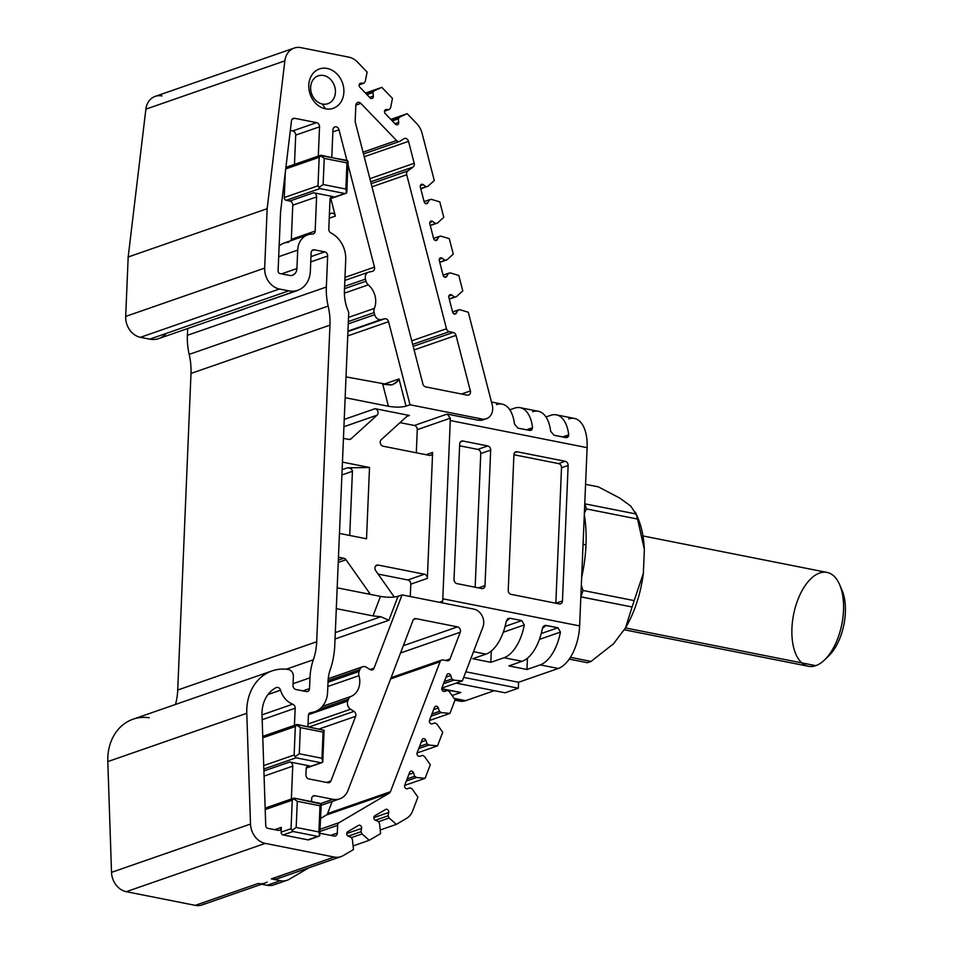 <?xml version="1.0" encoding="UTF-8"?>
<svg xmlns="http://www.w3.org/2000/svg" width="953" height="953" viewBox="0 0 953 953"><rect width="100%" height="100%" fill="white"/><g stroke="black" fill="none" stroke-linecap="round" stroke-linejoin="round"><path stroke-width="1.43" d="M491.474 401.999L502.112 404.108A36.833 18.941 101.2 0 1 514.489 424.073L517.884 428.1L529.761 430.458L531.619 430.101L532.56 427.659A36.833 18.941 -78.8 0 0 520.195 407.693L538.266 411.267A36.833 18.941 101.2 0 1 550.631 431.244L554.027 435.271L566.904 437.63L568.393 436.569L568.715 434.818A36.833 18.941 -78.8 0 0 556.338 414.853L574.409 418.438A36.833 18.941 101.2 0 1 587.108 447.66L450.269 420.535A36.833 18.941 -78.8 0 0 450.316 418.176L417.271 429.66A3.681 3.026 70.8 0 0 414.329 425.479L399.998 422.644L414.329 425.479L447.136 414.079L478.275 420.249L481.599 420.297L486.399 418.724A12.282 10.078 70.8 0 0 492.236 404.977L468.292 312.239L492.236 404.977A12.282 10.078 70.8 0 1 481.873 419.01L410.016 404.763L406.038 406.145C401.368 407.407 395.495 407.443 388.431 406.264L345.141 397.687M439.416 602.308L442.645 601.188A36.833 18.941 -78.8 0 0 442.8 598.794L579.627 625.918L587.108 447.66L450.269 420.535A36.833 18.941 -78.8 0 0 450.316 418.176L417.271 429.66A3.681 3.026 70.8 0 0 414.329 425.479L399.998 422.644M442.8 598.794L579.627 625.918L587.108 447.66A36.833 18.941 101.2 0 0 568.738 418.915A36.833 18.941 101.2 0 1 587.108 447.66L450.269 420.535L442.8 598.794A36.833 18.941 -78.8 0 1 442.645 601.188L442.121 602.844L442.645 601.188A36.833 18.941 -78.8 0 0 442.8 598.794L579.627 625.918A36.833 18.941 101.2 0 1 558.279 668.47L540.208 664.884A36.833 18.941 -78.8 0 0 560.435 632.089L557.934 627.753L545.021 625.406L543.21 626.574L542.364 628.504A36.833 18.941 101.2 0 1 522.137 661.299L504.066 657.725A36.833 18.941 -78.8 0 0 524.293 624.93L521.791 620.594L509.915 618.235L507.889 618.652L506.222 621.344A36.833 18.941 101.2 0 1 485.994 654.139L473.51 651.661M456.153 683.11L505.09 692.807L518.325 688.209L505.09 692.807L456.153 683.11L505.09 692.807L518.325 688.209L518.575 682.265L558.279 668.47L540.208 664.884A36.833 18.941 -78.8 0 0 560.435 632.089L539.434 639.392L560.435 632.089L557.934 627.753L546.057 625.406L543.436 626.312L546.057 625.406L542.364 628.504A36.833 18.941 101.2 0 1 522.137 661.299L504.066 657.725A36.833 18.941 -78.8 0 0 524.293 624.93L503.279 632.232L524.293 624.93L521.791 620.594L509.915 618.235L507.294 619.152L509.915 618.235L506.222 621.344A36.833 18.941 101.2 0 1 485.994 654.139L472.759 658.737L485.994 654.139L472.759 658.737L490.831 662.323L504.066 657.725A36.833 18.941 -78.8 0 0 524.293 624.93L521.791 620.594L509.915 618.235L506.222 621.344A36.833 18.941 101.2 0 1 485.994 654.139M454.116 698.382L465.636 700.669L454.116 698.382L465.636 700.669L494.369 690.675L465.636 700.669A36.833 18.941 101.2 0 1 459.965 701.134L454.986 700.145M332.859 131.895L339.006 129.763L332.859 131.895L339.006 129.763L346.94 160.485L339.006 129.763A3.681 3.026 70.8 0 0 334.837 126.928A3.681 3.026 70.8 0 0 332.942 129.787L331.787 157.376M348.036 164.714L374.469 267.126L344.986 277.371L374.469 267.126L348.036 164.714L374.469 267.126A3.681 3.026 -109.2 0 1 372.718 271.248A3.681 3.026 -109.2 0 1 372.432 271.331L368.894 272.093A6.135 5.039 70.8 0 0 368.418 272.224A6.135 5.039 70.8 0 0 365.487 279.098L366.035 281.195A6.135 5.039 70.8 0 0 368.287 284.852A18.417 15.117 -109.2 0 1 374.362 308.403A6.135 5.039 70.8 0 0 374.136 312.596L374.684 314.693A6.135 5.039 70.8 0 0 381.152 319.565L384.69 318.79A3.681 3.026 -109.2 0 1 388.562 321.709L410.016 404.763L406.038 406.145C401.368 407.407 395.495 407.443 388.431 406.264L382.725 384.166L392.445 384.75L397.187 381.51L399.021 378.96L383.582 384.321L399.021 378.96L406.038 406.145C401.368 407.407 395.495 407.443 388.431 406.264L382.725 384.166L390.599 385.012C394.84 384.095 397.639 382.082 399.021 378.96L406.038 406.145L410.016 404.763L388.562 321.709L347.738 335.897L388.562 321.709L410.016 404.763L481.873 419.01A12.282 10.078 70.8 0 0 486.399 418.724M330.81 198.593L335.337 216.105A3.681 3.026 70.8 0 0 331.167 213.269A3.681 3.026 70.8 0 0 329.345 215.521A3.681 3.026 70.8 0 1 332.252 213.15A3.681 3.026 70.8 0 1 335.337 216.105L329.238 218.225L335.337 216.105A3.681 3.026 70.8 0 0 332.252 213.15A3.681 3.026 70.8 0 0 329.345 215.521M370.062 669.542L374.052 668.16L370.062 669.542L374.052 668.16L402.047 594.898L398.068 596.28L388.907 620.26L380.89 616.746L373.016 615.9L380.461 596.399C387.526 597.591 393.398 597.543 398.068 596.28L388.907 620.26L335.027 638.986L388.907 620.26L380.89 616.746L335.301 632.589L380.89 616.746L373.016 615.9L380.461 596.399C387.526 597.591 393.398 597.543 398.068 596.28L388.907 620.26L380.89 616.746L373.016 615.9L380.461 596.399C387.526 597.591 393.398 597.543 398.068 596.28L402.047 594.898L473.903 609.146A12.282 10.078 70.8 0 1 482.933 627.014L462.312 680.966L441.882 688.066M374.052 668.16A3.681 3.026 -109.2 0 1 369.99 669.506A3.681 3.026 -109.2 0 0 374.052 668.16L402.047 594.898L374.052 668.16A3.681 3.026 -109.2 0 1 372.397 669.84A3.681 3.026 -109.2 0 1 369.99 669.506L366.571 667.362A6.135 5.039 70.8 0 0 362.557 666.79A6.135 5.039 70.8 0 0 359.805 669.602L359.102 671.448A6.135 5.039 70.8 0 0 358.971 675.665A18.417 15.117 -109.2 0 1 351.038 696.429A6.135 5.039 70.8 0 0 348.512 699.145L347.809 701.003A6.135 5.039 70.8 0 0 350.573 709.223L353.98 711.367A3.681 3.026 -109.2 0 1 355.648 716.311L330.941 780.948A3.681 3.026 -109.2 0 1 327.927 782.711L308.855 778.935A3.681 3.026 -109.2 0 1 305.913 774.753A3.681 3.026 -109.2 0 0 308.855 778.935L327.927 782.711A3.681 3.026 -109.2 0 0 329.285 782.627A3.681 3.026 -109.2 0 0 330.941 780.948L355.648 716.311L319.446 728.89M320.458 803.629L332.954 799.293A18.417 15.117 70.8 0 0 339.744 798.852A18.417 15.117 70.8 0 0 348 790.442L412.983 620.403L348 790.442A18.417 15.117 70.8 0 1 332.954 799.293L314.931 795.719A3.681 3.026 70.8 0 0 313.573 795.803A3.681 3.026 70.8 0 0 311.679 798.662L311.56 801.616M338.458 557.183L343.854 558.255L338.339 560.173L343.854 558.255L338.458 557.183L343.854 558.255A3.681 3.026 -109.2 0 1 345.999 559.733L338.244 562.437M344.236 419.415L375.113 408.682A3.681 3.026 -109.2 0 1 377.876 411.446A3.681 3.026 -109.2 0 1 377.043 415.198L351.061 438.809A3.681 3.026 -109.2 0 1 350.192 439.333A3.681 3.026 -109.2 0 1 348.834 439.416L343.437 438.356M267.162 208.695L128.178 257L267.162 208.695L264.672 268.115A18.417 15.117 70.8 0 0 279.408 289.009L140.436 337.314L149.728 339.149L288.699 290.856A24.552 20.156 70.8 0 0 297.765 290.284L158.782 338.577A24.552 20.156 -109.2 0 1 149.728 339.149L288.699 290.856L279.408 289.009L140.436 337.314A18.417 15.117 -109.2 0 1 125.689 316.42L264.672 268.115L267.162 208.695L284.864 60.861L267.162 208.695L128.178 257L125.689 316.42L264.672 268.115A18.417 15.117 70.8 0 0 279.408 289.009L140.436 337.314A18.417 15.117 -109.2 0 1 125.689 316.42L264.672 268.115L267.162 208.695L284.864 60.861A18.417 15.117 70.8 0 1 300.969 47.65L348.798 57.132A18.417 15.117 70.8 0 1 357.542 62.112A18.417 15.117 70.8 0 0 348.798 57.132L300.969 47.65A18.417 15.117 70.8 0 0 284.864 60.861A18.417 15.117 70.8 0 1 294.179 48.079A18.417 15.117 70.8 0 1 300.969 47.65L348.798 57.132A18.417 15.117 70.8 0 1 357.542 62.112L367.131 72.071L365.237 81.47L367.131 72.071L357.542 62.112L367.131 72.071L365.237 81.47L363.975 83.173L360.949 83.197A2.454 2.013 70.8 0 0 359.948 87.319L370.038 97.802A2.454 2.013 70.8 0 0 373.35 96.074L372.968 92.524L374.231 90.809L381.843 87.354L392.469 98.397L390.587 107.796L389.312 109.5L386.287 109.524A2.454 2.013 70.8 0 0 385.286 113.645L395.376 124.128A2.454 2.013 70.8 0 0 398.688 122.401L398.306 118.851L399.569 117.136L407.181 113.681L416.771 123.652A18.417 15.117 70.8 0 1 422.084 133.277L434.282 180.522L422.084 133.277A18.417 15.117 70.8 0 0 416.771 123.652A18.417 15.117 70.8 0 1 422.084 133.277L434.282 180.522L427.945 186.276L425.979 186.705L423.275 184.679A2.454 2.013 70.8 0 0 420.333 187.086L424.121 201.738A2.454 2.013 70.8 0 0 427.921 202.679L429.35 199.761L431.316 199.332L439.798 201.881L443.788 217.308L437.451 223.073L435.473 223.502L432.769 221.465A2.454 2.013 70.8 0 0 429.839 223.872L433.615 238.524A2.454 2.013 70.8 0 0 437.427 239.477L438.845 236.547L440.822 236.118L449.292 238.667L453.283 254.106L446.945 259.859L444.968 260.288L442.275 258.251A2.454 2.013 70.8 0 0 439.333 260.669L443.121 275.31A2.454 2.013 70.8 0 0 446.921 276.263L448.339 273.332L450.316 272.915L458.798 275.453L462.777 290.891L456.451 296.645L454.474 297.074L451.77 295.049A2.454 2.013 70.8 0 0 448.839 297.455L452.615 312.096A2.454 2.013 70.8 0 0 456.416 313.049L457.845 310.13L459.811 309.701L468.292 312.239L492.236 404.977A12.282 10.078 70.8 0 1 481.873 419.01L410.016 404.763M297.765 290.284A24.552 20.156 70.8 0 0 310.356 271.188L311.131 252.759A3.681 3.026 -109.2 0 1 313.013 249.9A3.681 3.026 -109.2 0 1 314.371 249.817L311.893 250.675M310.964 256.631L324.699 251.854L310.964 256.631L324.699 251.854L314.371 249.817A3.681 3.026 -109.2 0 0 311.131 252.759L310.356 271.188A24.552 20.156 70.8 0 1 288.699 290.856L279.408 289.009L288.699 290.856A24.552 20.156 70.8 0 0 310.356 271.188L311.131 252.759A3.681 3.026 -109.2 0 1 314.371 249.817L324.699 251.854A3.681 3.026 -109.2 0 1 327.653 256.035L310.749 261.908M187.658 328.547L187.384 335.313L326.355 287.02A61.385 50.402 70.8 0 0 328.154 306.08A61.385 50.402 -109.2 0 1 329.964 325.152L190.993 373.445L177.723 690.032A61.385 50.402 70.8 0 1 175.483 704.458A61.385 50.402 70.8 0 0 177.723 690.032L316.694 641.738L329.964 325.152L190.993 373.445A61.385 50.402 70.8 0 0 189.182 354.385A61.385 50.402 -109.2 0 1 187.384 335.313L187.658 328.547L187.384 335.313L326.355 287.02A61.385 50.402 70.8 0 0 328.154 306.08A61.385 50.402 -109.2 0 1 329.964 325.152L190.993 373.445A61.385 50.402 70.8 0 0 189.182 354.385A61.385 50.402 -109.2 0 1 187.384 335.313L326.355 287.02L327.653 256.035A3.681 3.026 -109.2 0 0 324.699 251.854L314.371 249.817M175.483 704.458A61.385 50.402 70.8 0 0 177.723 690.032L190.993 373.445L177.723 690.032L316.694 641.738A61.385 50.402 -109.2 0 1 313.334 659.786A61.385 50.402 70.8 0 0 309.975 677.821L293.071 683.694M302.935 690.889L309.522 688.602L302.935 690.889L309.522 688.602L309.975 677.821A61.385 50.402 70.8 0 1 313.334 659.786A61.385 50.402 70.8 0 0 309.975 677.821L309.522 688.602A3.681 3.026 -109.2 0 1 307.628 691.461A3.681 3.026 -109.2 0 1 306.27 691.556L295.942 689.507A3.681 3.026 -109.2 0 1 293 685.326L293.369 676.451A6.135 5.039 70.8 0 0 288.223 669.447A49.103 40.324 70.8 0 0 271.986 670.924A49.103 40.324 70.8 0 0 246.779 713.297L250.508 824.059A18.417 15.117 70.8 0 0 265.256 843.381L126.284 891.686L195.246 905.35L258.108 883.502L267.114 885.289L280.349 880.691A18.417 15.117 70.8 0 0 287.139 880.25A18.417 15.117 70.8 0 0 289.367 879.226L308.76 867.826L289.367 879.226A18.417 15.117 70.8 0 1 280.349 880.691A18.417 15.117 70.8 0 0 289.367 879.226L308.76 867.826M287.139 880.25L273.904 884.849A18.417 15.117 -109.2 0 1 267.114 885.289L280.349 880.691L271.343 878.904A18.417 15.117 -109.2 0 0 280.373 877.439A18.417 15.117 -109.2 0 1 271.343 878.904L334.217 857.057A18.417 15.117 70.8 0 0 341.007 856.616L278.133 878.475A18.417 15.117 -109.2 0 1 271.343 878.904L334.217 857.057L265.256 843.381L126.284 891.686A18.417 15.117 -109.2 0 1 111.525 872.352L107.808 761.59A49.103 40.324 -109.2 0 1 133.015 719.217L271.986 670.924M341.007 856.616A18.417 15.117 70.8 0 0 343.235 855.591L353.492 849.564L352.419 839.581L351.312 837.401L348.345 836.198A2.454 2.013 -109.2 0 1 347.69 831.743L358.483 825.405A2.454 2.013 -109.2 0 1 361.604 828.395L360.937 831.743L362.033 833.935L369.228 840.308L380.604 833.625L379.532 823.654L378.424 821.474L375.446 820.271A2.454 2.013 -109.2 0 1 374.803 815.816L385.596 809.466A2.454 2.013 -109.2 0 1 388.717 812.468L388.05 815.816L389.146 817.996L396.341 824.381L406.597 818.353A18.417 15.117 70.8 0 0 412.625 810.967L417.914 797.149L412.161 788.989L410.255 787.797L407.431 788.727A2.454 2.013 -109.2 0 1 404.739 785.201L409.683 772.287A2.454 2.013 -109.2 0 1 413.507 772.847L414.662 776.278L416.568 777.481L425.109 778.315L430.315 764.699L424.561 756.551L422.655 755.348L419.832 756.277A2.454 2.013 -109.2 0 1 417.14 752.763L422.084 739.838A2.454 2.013 -109.2 0 1 425.908 740.398L427.063 743.84L428.969 745.032L437.51 745.865L442.716 732.249L436.962 724.101L435.056 722.898L432.233 723.839A2.454 2.013 -109.2 0 1 429.541 720.313L434.485 707.388A2.454 2.013 -109.2 0 1 438.309 707.96L439.452 711.391L441.37 712.582L449.911 713.416L455.117 699.8L449.363 691.652L447.457 690.448L444.634 691.39A2.454 2.013 -109.2 0 1 441.942 687.863L446.886 674.938A2.454 2.013 -109.2 0 1 450.709 675.51L451.853 678.941L453.771 680.132L462.312 680.966L453.771 680.132L462.312 680.966L482.933 627.014A12.282 10.078 70.8 0 0 473.903 609.146L402.047 594.898L398.068 596.28M309.344 726.889L353.98 711.367L309.344 726.889L353.98 711.367L350.573 709.223A6.135 5.039 70.8 0 1 347.809 701.003L308.546 714.643L347.809 701.003L348.512 699.145L319.326 709.294L348.512 699.145A6.135 5.039 70.8 0 1 351.038 696.429L322.4 706.387L351.038 696.429A18.417 15.117 -109.2 0 0 358.971 675.665L327.832 686.482L358.971 675.665A6.135 5.039 70.8 0 1 359.102 671.448L328.011 682.253L359.102 671.448L359.805 669.602L328.082 680.621L359.805 669.602A6.135 5.039 70.8 0 1 366.571 667.362L369.99 669.506L366.571 667.362A6.135 5.039 70.8 0 0 359.805 669.602L359.102 671.448A6.135 5.039 70.8 0 0 358.971 675.665A18.417 15.117 -109.2 0 1 351.038 696.429A6.135 5.039 70.8 0 0 348.512 699.145L347.809 701.003A6.135 5.039 70.8 0 0 350.573 709.223L353.98 711.367A3.681 3.026 -109.2 0 1 355.648 716.311L330.941 780.948L326.605 782.449L330.941 780.948A3.681 3.026 -109.2 0 1 327.927 782.711L308.855 778.935A3.681 3.026 -109.2 0 1 305.913 774.753L306.163 768.809A3.681 3.026 -109.2 0 1 308.045 765.95A3.681 3.026 -109.2 0 1 309.403 765.867L306.926 766.724M263.898 770.965L289.783 761.971L263.898 770.965L289.783 761.971L309.403 765.867A3.681 3.026 -109.2 0 0 306.163 768.809A3.681 3.026 -109.2 0 1 309.403 765.867L289.783 761.971A3.681 3.026 -109.2 0 1 292.738 766.152L291.356 799.019M400.534 652.984L460.251 632.232A3.681 3.026 70.8 0 0 457.535 626.871L415.996 618.64A3.681 3.026 70.8 0 0 414.638 618.723A3.681 3.026 70.8 0 0 412.983 620.403L348 790.442A18.417 15.117 70.8 0 1 332.954 799.293L314.931 795.719A3.681 3.026 70.8 0 0 311.679 798.662A3.681 3.026 70.8 0 1 314.931 795.719L312.453 796.577L314.931 795.719L332.954 799.293M460.251 632.232L450.03 658.964L445.694 660.477L450.03 658.964A3.681 3.026 70.8 0 1 447.028 660.739L443.121 659.964L447.028 660.739A3.681 3.026 70.8 0 0 450.03 658.964L460.251 632.232A3.681 3.026 70.8 0 0 457.535 626.871L403.31 645.717L457.535 626.871A3.681 3.026 70.8 0 1 460.251 632.232L450.03 658.964A3.681 3.026 70.8 0 1 448.386 660.643A3.681 3.026 70.8 0 1 447.028 660.739L443.121 659.964A3.681 3.026 70.8 0 0 441.763 660.048A3.681 3.026 70.8 0 0 440.107 661.727L390.432 791.717A3.681 3.026 70.8 0 1 389.229 793.182A3.681 3.026 70.8 0 0 390.432 791.717L440.107 661.727L390.432 791.717L327.57 813.564L390.432 791.717A3.681 3.026 70.8 0 1 389.229 793.182L339.077 822.665A3.681 3.026 70.8 0 0 337.636 825.322L337.314 833.101A3.681 3.026 70.8 0 1 335.42 835.972A3.681 3.026 70.8 0 1 334.062 836.055L320.005 833.267L334.062 836.055A3.681 3.026 70.8 0 0 337.314 833.101L337.636 825.322L337.314 833.101L330.727 835.388L337.314 833.101A3.681 3.026 70.8 0 1 334.062 836.055L320.005 833.267M318.838 836.293L308.772 839.796A2.454 2.013 -109.2 0 1 307.867 839.843L317.79 836.4L293.012 831.492L283.089 834.935L307.867 839.843L319.672 835.852L321.006 803.975L294.406 798.209L293.298 798.483L297.276 801.294L296.18 827.442L318.898 831.945L319.994 805.797L297.276 801.294L296.18 827.442L318.898 831.945L319.672 835.852L321.161 805.916L319.672 835.852L317.79 836.4L293.012 831.492L283.089 834.935A2.454 2.013 -109.2 0 1 281.123 832.148L291.046 828.705L292.237 800.175L265.196 809.573M274.726 829.682L281.314 827.395L274.726 829.682L281.314 827.395L281.123 832.148L291.046 828.705L291.963 830.361L296.18 827.442L318.898 831.945L319.994 805.797L321.006 803.975L294.406 798.209L319.195 803.129L321.006 803.975L321.161 805.916L321.006 803.975L319.994 805.797L297.276 801.294L296.18 827.442L291.963 830.361L293.012 831.492L283.089 834.935L307.867 839.843L317.79 836.4L293.012 831.492L291.963 830.361L296.18 827.442M307.867 839.843A2.454 2.013 -109.2 0 0 309.522 839.271A2.454 2.013 -109.2 0 1 307.867 839.843L283.089 834.935A2.454 2.013 -109.2 0 1 281.123 832.148L281.314 827.395A3.681 3.026 -109.2 0 1 279.432 830.266A3.681 3.026 -109.2 0 1 278.073 830.349L267.71 828.3A2.454 2.013 70.8 0 1 265.744 825.715A2.454 2.013 70.8 0 0 267.71 828.3L278.073 830.349L267.71 828.3A2.454 2.013 70.8 0 1 265.744 825.715L262.015 714.953A33.141 27.22 70.8 0 1 276.06 687.637A3.681 3.026 -109.2 0 1 276.394 687.494A3.681 3.026 -109.2 0 1 280.527 690.175A19.644 16.13 -109.2 0 0 292.702 704.196A19.644 16.13 -109.2 0 1 280.527 690.175A3.681 3.026 -109.2 0 0 276.06 687.637A33.141 27.22 70.8 0 0 262.015 714.953A33.141 27.22 70.8 0 1 276.06 687.637A3.681 3.026 -109.2 0 1 280.527 690.175A19.644 16.13 -109.2 0 0 292.702 704.196A3.681 3.026 70.8 0 1 295.168 708.234L294.441 725.34L295.168 708.234A3.681 3.026 70.8 0 0 292.702 704.196L262.015 714.857L292.702 704.196A3.681 3.026 70.8 0 1 295.168 708.234L294.441 725.34M307.926 726.603L308.391 715.596A3.681 3.026 -109.2 0 1 310.285 712.737A3.681 3.026 -109.2 0 1 310.845 712.606L309.761 712.987M310.845 712.606A25.171 20.668 -109.2 0 0 327.594 692.188L328.046 681.407L327.594 692.188A25.171 20.668 -109.2 0 1 314.681 711.76A25.171 20.668 -109.2 0 1 310.845 712.606A3.681 3.026 -109.2 0 0 308.391 715.596A3.681 3.026 -109.2 0 1 310.845 712.606A25.171 20.668 -109.2 0 0 327.594 692.188L328.046 681.407A39.895 32.759 -109.2 0 1 330.226 669.673A82.863 68.044 -109.2 0 0 334.765 645.324A82.863 68.044 -109.2 0 1 330.226 669.673A39.895 32.759 -109.2 0 0 328.046 681.407A39.895 32.759 -109.2 0 1 330.226 669.673A82.863 68.044 -109.2 0 0 334.765 645.324L348.691 313.215A3.681 3.026 70.8 0 0 348.321 311.297A39.895 32.759 70.8 0 1 344.426 290.605A39.895 32.759 70.8 0 0 348.321 311.297A3.681 3.026 70.8 0 1 348.691 313.215L334.765 645.324L348.691 313.215A3.681 3.026 70.8 0 0 348.321 311.297A39.895 32.759 70.8 0 1 344.426 290.605L345.725 259.621A25.171 20.668 70.8 0 0 330.941 232.937A3.681 3.026 70.8 0 1 328.785 229.042A3.681 3.026 70.8 0 0 330.941 232.937A25.171 20.668 70.8 0 1 345.725 259.621L344.426 290.605L345.725 259.621A25.171 20.668 70.8 0 0 330.941 232.937A3.681 3.026 70.8 0 1 328.785 229.042L330.012 199.594A3.681 3.026 -109.2 0 1 331.906 196.723A3.681 3.026 -109.2 0 1 333.264 196.64L330.786 197.497M330.203 198.546L344.736 193.495L330.203 198.546L344.736 193.495L319.958 188.587L286.21 200.309L289.819 201.035L313.644 192.756L333.264 196.64A3.681 3.026 -109.2 0 0 330.012 199.594L328.785 229.042L330.012 199.594A3.681 3.026 -109.2 0 1 333.264 196.64L313.644 192.756A3.681 3.026 -109.2 0 1 316.587 196.926L315.157 231.079A3.681 3.026 70.8 0 1 313.275 233.95A3.681 3.026 70.8 0 1 312.405 234.081A3.681 3.026 70.8 0 0 315.157 231.079L316.587 196.926L315.157 231.079L291.332 239.358L292.774 205.205A3.681 3.026 70.8 0 0 289.819 201.035L313.644 192.756A3.681 3.026 -109.2 0 1 316.587 196.926L292.774 205.205A3.681 3.026 70.8 0 0 289.819 201.035L313.644 192.756L333.264 196.64M292.214 119.161L294.691 118.303A3.681 3.026 70.8 0 0 293.321 118.386A3.681 3.026 70.8 0 0 291.463 120.936L280.563 211.935A2.454 2.013 -109.2 0 0 280.551 212.138L278.097 270.783A2.454 2.013 70.8 0 0 280.063 273.571A2.454 2.013 70.8 0 1 278.097 270.783L280.551 212.138L278.097 270.783A2.454 2.013 70.8 0 0 280.063 273.571L289.355 275.405A8.589 7.052 70.8 0 0 292.523 275.203A8.589 7.052 70.8 0 0 296.931 268.52L297.705 250.103A19.644 16.13 -109.2 0 1 307.783 234.819A19.644 16.13 -109.2 0 1 312.405 234.081A3.681 3.026 70.8 0 0 315.157 231.079L291.332 239.358A3.681 3.026 -109.2 0 1 291.058 240.632A3.681 3.026 -109.2 0 0 291.332 239.358L292.774 205.205A3.681 3.026 70.8 0 0 289.819 201.035L286.21 200.309A2.454 2.013 -109.2 0 1 284.244 197.533L317.992 185.799L319.184 157.281L285.721 168.907M294.691 118.303L316.587 122.639A3.681 3.026 70.8 0 1 319.529 126.82L318.302 156.113L319.529 126.82A3.681 3.026 70.8 0 0 316.587 122.639L294.691 118.303A3.681 3.026 70.8 0 0 291.463 120.936L280.563 211.935A2.454 2.013 -109.2 0 0 280.551 212.138A2.454 2.013 -109.2 0 1 280.563 211.935L291.463 120.936A3.681 3.026 70.8 0 1 294.691 118.303L316.587 122.639L292.762 130.918L290.331 130.43L292.762 130.918A3.681 3.026 -109.2 0 1 295.704 135.1L319.529 126.82L318.302 156.113M413.102 167.049L407.801 170.956A3.681 3.026 70.8 0 0 406.717 174.721L446.492 328.749A3.681 3.026 70.8 0 0 449.304 331.668L453.199 332.442L449.304 331.668A3.681 3.026 70.8 0 1 446.492 328.749L406.717 174.721A3.681 3.026 70.8 0 1 407.801 170.956A3.681 3.026 70.8 0 0 406.717 174.721L371.98 186.8L406.717 174.721L446.492 328.749A3.681 3.026 70.8 0 0 449.304 331.668L412.673 344.402L449.304 331.668L453.199 332.442A3.681 3.026 70.8 0 1 456.022 335.373A3.681 3.026 70.8 0 0 453.199 332.442L413.173 346.356L453.199 332.442A3.681 3.026 70.8 0 1 456.022 335.373L470.365 390.933L456.022 335.373L414.102 349.93L456.022 335.373L470.365 390.933A3.681 3.026 70.8 0 1 468.614 395.054A3.681 3.026 70.8 0 1 467.256 395.138L425.705 386.906A3.681 3.026 70.8 0 1 422.894 383.988L355.314 122.258A3.681 3.026 70.8 0 1 355.183 120.995L355.838 105.33A3.681 3.026 70.8 0 1 357.72 102.471A3.681 3.026 70.8 0 1 360.83 103.377L396.567 140.508A3.681 3.026 70.8 0 0 399.676 141.413A3.681 3.026 70.8 0 0 400.236 141.139L403.798 138.781L400.236 141.139A3.681 3.026 70.8 0 1 396.567 140.508A3.681 3.026 70.8 0 0 400.236 141.139L403.798 138.781A3.681 3.026 70.8 0 1 404.358 138.507A3.681 3.026 70.8 0 1 408.527 141.342L414.186 163.273A3.681 3.026 70.8 0 1 413.102 167.049L407.801 170.956L371.182 183.679L407.801 170.956L413.102 167.049A3.681 3.026 70.8 0 0 414.186 163.273L408.527 141.342A3.681 3.026 70.8 0 0 403.798 138.781A3.681 3.026 70.8 0 1 408.527 141.342L414.186 163.273L369.883 178.676L414.186 163.273A3.681 3.026 70.8 0 1 413.102 167.049L370.681 181.785M325.497 108.821A20.871 17.142 -109.2 0 1 311.56 75.513A20.871 17.142 -109.2 0 1 341.96 81.541A20.871 17.142 -109.2 0 1 325.497 108.821A20.871 17.142 -109.2 0 1 311.56 75.513A20.871 17.142 -109.2 0 1 341.96 81.541A20.871 17.142 -109.2 0 1 325.497 108.821A20.871 17.142 -109.2 0 1 311.56 75.513A20.871 17.142 -109.2 0 1 341.96 81.541A20.871 17.142 -109.2 0 1 325.497 108.821L322.436 104.032A14.736 12.091 70.8 0 0 327.868 103.686A14.736 12.091 70.8 0 0 334.455 85.806A14.736 12.091 70.8 0 0 318.195 75.859A14.736 12.091 70.8 0 0 310.809 90.547A14.736 12.091 70.8 0 0 322.436 104.032A14.736 12.091 70.8 0 0 334.062 84.769A14.736 12.091 70.8 0 0 312.596 80.517A14.736 12.091 70.8 0 0 322.436 104.032A14.736 12.091 70.8 0 0 334.062 84.769A14.736 12.091 70.8 0 0 312.596 80.517A14.736 12.091 70.8 0 0 322.436 104.032L325.497 108.821M337.171 587.822L380.461 596.399M271.343 878.904L334.217 857.057A18.417 15.117 70.8 0 0 343.235 855.591L353.492 849.564L352.419 839.581L351.312 837.401L348.345 836.198A2.454 2.013 -109.2 0 1 347.69 831.743L358.483 825.405A2.454 2.013 -109.2 0 1 361.604 828.395L360.937 831.743L348.25 836.162L360.937 831.743L362.033 833.935L351.419 837.616L362.033 833.935L369.228 840.308L353.098 845.919L369.228 840.308L380.604 833.625L379.532 823.654L378.424 821.474L375.446 820.271A2.454 2.013 -109.2 0 1 374.803 815.816L385.596 809.466A2.454 2.013 -109.2 0 1 388.717 812.468L388.05 815.816L375.363 820.223L388.05 815.816L389.146 817.996L378.532 821.689L389.146 817.996L396.341 824.381L380.211 829.992L396.341 824.381L406.597 818.353A18.417 15.117 70.8 0 0 412.625 810.967L417.914 797.149L412.161 788.989L410.255 787.797L407.431 788.727A2.454 2.013 -109.2 0 1 404.739 785.201L409.683 772.287A2.454 2.013 -109.2 0 1 413.507 772.847L414.662 776.278L416.568 777.481L425.109 778.315L404.68 785.415L425.109 778.315L430.315 764.699L424.561 756.551L422.655 755.348L419.832 756.277A2.454 2.013 -109.2 0 1 417.14 752.763L422.084 739.838A2.454 2.013 -109.2 0 1 425.908 740.398L427.063 743.84L428.969 745.032L437.51 745.865L417.08 752.965L437.51 745.865L442.716 732.249L436.962 724.101L435.056 722.898L432.233 723.839A2.454 2.013 -109.2 0 1 429.541 720.313L434.485 707.388A2.454 2.013 -109.2 0 1 438.309 707.96L439.452 711.391L441.37 712.582L449.911 713.416L429.481 720.516L449.911 713.416L455.117 699.8L449.363 691.652L447.457 690.448L444.634 691.39A2.454 2.013 -109.2 0 1 441.942 687.863L446.886 674.938A2.454 2.013 -109.2 0 1 450.709 675.51L451.853 678.941L453.771 680.132L443.538 683.694M587.108 447.66L579.627 625.918A36.833 18.941 101.2 0 1 558.279 668.47L518.575 682.265L518.325 688.209L463.682 677.38L518.325 688.209L518.575 682.265L465.814 671.805L518.575 682.265L558.279 668.47L540.208 664.884A36.833 18.941 -78.8 0 0 560.435 632.089L557.934 627.753L546.057 625.406L542.364 628.504A36.833 18.941 101.2 0 1 522.137 661.299L504.066 657.725L490.831 662.323L472.759 658.737L490.831 662.323L504.066 657.725M527.45 658.201L526.973 669.482L527.45 658.201L526.973 669.482L540.208 664.884L526.973 669.482L508.902 665.897L522.137 661.299M261.646 884.205L202.036 904.921A18.417 15.117 -109.2 0 1 195.246 905.35L258.108 883.502L267.114 885.289L280.349 880.691M128.178 257L145.88 109.154L284.864 60.861L145.88 109.154L128.178 257L125.689 316.42L128.178 257L145.88 109.154A18.417 15.117 -109.2 0 1 155.208 96.384L294.179 48.079M294.477 164.392L295.704 135.1L294.477 164.392L295.704 135.1L319.529 126.82A3.681 3.026 70.8 0 0 316.587 122.639L292.762 130.918A3.681 3.026 -109.2 0 1 295.704 135.1L319.529 126.82M359.186 84.841L363.975 83.173L365.237 81.47L363.975 83.173L359.186 84.841L363.975 83.173L360.949 83.197A2.454 2.013 70.8 0 0 359.948 87.319L370.038 97.802A2.454 2.013 70.8 0 0 373.35 96.074L372.968 92.524L366.965 94.609L372.968 92.524L374.231 90.809L366.047 93.656L381.843 87.354L365.464 93.049L381.843 87.354L392.469 98.397L390.587 107.796L389.312 109.5L386.287 109.524A2.454 2.013 70.8 0 0 385.286 113.645L395.376 124.128A2.454 2.013 70.8 0 0 398.688 122.401L398.306 118.851L399.569 117.136L407.181 113.681L390.801 119.375M509.831 409.802L514.525 408.17A36.833 18.941 -78.8 0 1 520.195 407.693M545.974 416.961L550.667 415.329A36.833 18.941 -78.8 0 1 556.338 414.853M441.823 689.21L460.799 692.486L452.091 695.511L460.799 692.486L442.728 688.9L460.799 692.486L452.091 695.511M297.515 290.367L269.723 300.028M244.576 308.76L216.784 318.421M394.304 597.043L375.732 570.716A3.681 3.026 -109.2 0 1 375.22 566.69A3.681 3.026 -109.2 0 1 378.174 565.058A3.681 3.026 -109.2 0 0 375.22 566.69A3.681 3.026 -109.2 0 0 375.732 570.716L394.304 597.043L375.732 570.716A3.681 3.026 -109.2 0 1 376.816 565.141A3.681 3.026 -109.2 0 1 378.174 565.058L424.395 574.218A3.681 3.026 -109.2 0 1 427.349 578.4L432.626 452.437A3.681 3.026 -109.2 0 1 430.732 455.296A3.681 3.026 -109.2 0 1 429.374 455.379L383.154 446.218A3.681 3.026 -109.2 0 1 380.378 443.455A3.681 3.026 -109.2 0 1 381.224 439.702L407.205 416.092A3.681 3.026 -109.2 0 1 408.075 415.568A3.681 3.026 -109.2 0 1 409.433 415.484L375.113 408.682L409.433 415.484L406.907 416.366M410.278 596.53L410.803 584.153A3.681 3.026 70.8 0 0 407.848 579.972L424.395 574.218L378.174 565.058L424.395 574.218A3.681 3.026 -109.2 0 1 427.349 578.4L410.803 584.153L410.278 596.53L410.803 584.153A3.681 3.026 70.8 0 0 407.848 579.972L378.103 574.075L407.848 579.972L424.395 574.218A3.681 3.026 -109.2 0 1 427.349 578.4L432.626 452.437A3.681 3.026 -109.2 0 1 429.374 455.379L383.154 446.218A3.681 3.026 -109.2 0 1 380.378 443.455A3.681 3.026 -109.2 0 1 381.224 439.702L407.205 416.092A3.681 3.026 -109.2 0 1 409.433 415.484L375.113 408.682A3.681 3.026 -109.2 0 1 377.876 411.446A3.681 3.026 -109.2 0 1 377.043 415.198L351.061 438.809A3.681 3.026 -109.2 0 1 348.834 439.416A3.681 3.026 -109.2 0 0 351.061 438.809L377.043 415.198L343.926 426.718M416.306 452.794L417.271 429.66A3.681 3.026 70.8 0 0 414.329 425.479L447.136 414.079L450.316 418.176L417.271 429.66L416.306 452.794L417.271 429.66M342.127 469.674L347.488 467.816L342.127 469.674L347.488 467.816L369.514 467.482L342.449 462.122L369.514 467.482L366.524 538.79L339.459 533.418M367.608 593.862L369.585 593.171L367.608 593.862L369.585 593.171L345.999 559.733A3.681 3.026 -109.2 0 0 343.854 558.255A3.681 3.026 -109.2 0 1 345.999 559.733L369.585 593.171A3.681 3.026 -109.2 0 1 370.181 594.362A3.681 3.026 -109.2 0 0 369.585 593.171L345.999 559.733M475.154 587.239L480.753 453.568L475.154 587.239L480.753 453.568L490.676 450.114L485.006 585.595A3.681 3.026 -109.2 0 1 483.111 588.454A3.681 3.026 -109.2 0 1 481.753 588.537L456.964 583.629A3.681 3.026 -109.2 0 1 454.021 579.448L459.691 443.979A3.681 3.026 -109.2 0 1 461.586 441.108A3.681 3.026 -109.2 0 1 462.944 441.025L487.733 445.944A3.681 3.026 -109.2 0 1 490.676 450.114L485.006 585.595A3.681 3.026 -109.2 0 1 481.753 588.537L456.964 583.629A3.681 3.026 -109.2 0 1 454.021 579.448L459.691 443.979A3.681 3.026 -109.2 0 1 462.944 441.025L487.733 445.944A3.681 3.026 -109.2 0 1 490.676 450.114L485.006 585.595A3.681 3.026 -109.2 0 1 481.753 588.537L456.964 583.629A3.681 3.026 -109.2 0 1 454.021 579.448L459.691 443.979A3.681 3.026 -109.2 0 1 462.944 441.025L487.733 445.944A3.681 3.026 -109.2 0 1 490.676 450.114L480.753 453.568A3.681 3.026 70.8 0 0 477.798 449.387L459.62 445.79L477.798 449.387L487.733 445.944L477.798 449.387L459.62 445.79M555.837 603.225L561.52 467.768L555.837 603.225L561.52 467.768L568.131 465.469L562.461 600.938A3.681 3.026 -109.2 0 1 560.567 603.809A3.681 3.026 -109.2 0 1 559.208 603.892L511.189 594.374A3.681 3.026 -109.2 0 1 508.235 590.193L513.917 454.724A3.681 3.026 -109.2 0 1 515.799 451.865A3.681 3.026 -109.2 0 1 517.157 451.77L565.189 461.288A3.681 3.026 -109.2 0 1 568.131 465.469L562.461 600.938A3.681 3.026 -109.2 0 1 559.208 603.892L511.189 594.374A3.681 3.026 -109.2 0 1 508.235 590.193L513.917 454.724A3.681 3.026 -109.2 0 1 517.157 451.77L565.189 461.288A3.681 3.026 -109.2 0 1 568.131 465.469L562.461 600.938A3.681 3.026 -109.2 0 1 559.208 603.892L511.189 594.374A3.681 3.026 -109.2 0 1 508.235 590.193L513.917 454.724A3.681 3.026 -109.2 0 1 517.157 451.77L565.189 461.288A3.681 3.026 -109.2 0 1 568.131 465.469L561.52 467.768A3.681 3.026 70.8 0 0 558.565 463.587L513.917 454.736L558.565 463.587L565.189 461.288L558.565 463.587L513.917 454.736M491.307 651.042L490.831 662.323M307.783 234.819L283.958 243.098A19.644 16.13 70.8 0 0 279.134 246.041A19.644 16.13 70.8 0 1 288.58 242.36A19.644 16.13 70.8 0 0 279.134 246.041M285.292 172.505L284.244 197.533L285.292 172.505L284.244 197.533L317.992 185.799L318.91 187.467L323.127 184.537L345.844 189.039L346.94 162.892L324.223 158.389L323.127 184.537L345.844 189.039L346.618 192.959L348.107 163.011L347.952 161.069L346.142 160.223L320.244 155.577L324.223 158.389L323.127 184.537L345.844 189.039L346.94 162.892L347.952 161.069L321.352 155.315L347.952 161.069L346.904 191.529L347.952 161.069L346.94 162.892L324.223 158.389L323.127 184.537L318.91 187.467L319.958 188.587L286.21 200.309A2.454 2.013 -109.2 0 1 284.244 197.533L317.992 185.799L319.184 157.281L320.244 155.577L324.223 158.389L320.244 155.577L319.184 157.281L317.992 185.799L319.958 188.587L286.21 200.309L289.819 201.035M285.864 167.728A2.454 2.013 -109.2 0 1 287.603 167.037A2.454 2.013 -109.2 0 0 285.864 167.728A2.454 2.013 -109.2 0 1 286.698 167.097L320.577 155.327M342.449 462.122L369.514 467.482L347.488 467.816C350.561 467.983 352.205 469.15 352.419 471.306L349.727 535.455L352.419 471.306L341.901 474.951M449.268 299.135L456.451 296.645L454.474 297.074L451.77 295.049A2.454 2.013 70.8 0 0 448.839 297.455L452.615 312.096A2.454 2.013 70.8 0 0 456.416 313.049L457.845 310.13L459.811 309.701L468.292 312.239L459.811 309.701L452.58 311.953L457.845 310.13L456.416 313.049L454.009 313.882L456.416 313.049A2.454 2.013 70.8 0 1 452.615 312.096L448.839 297.455A2.454 2.013 70.8 0 1 451.77 295.049L448.827 296.073L451.77 295.049L454.474 297.074L449.208 298.897L456.451 296.645L462.777 290.891L456.451 296.645L449.268 299.135L456.451 296.645M439.774 262.349L446.945 259.859L444.968 260.288L442.275 258.251A2.454 2.013 70.8 0 0 439.333 260.669L443.121 275.31A2.454 2.013 70.8 0 0 446.921 276.263L448.339 273.332L450.316 272.915L458.798 275.453L462.777 290.891L458.798 275.453L450.316 272.915L443.074 275.167L448.339 273.332L446.921 276.263L444.515 277.097L446.921 276.263A2.454 2.013 70.8 0 1 443.121 275.31L439.333 260.669A2.454 2.013 70.8 0 1 442.275 258.251L439.321 259.276L442.275 258.251L444.968 260.288L439.714 262.111L446.945 259.859L453.283 254.106L446.945 259.859L439.774 262.349L446.945 259.859M430.268 225.563L437.451 223.073L435.473 223.502L432.769 221.465A2.454 2.013 70.8 0 0 429.839 223.872L433.615 238.524A2.454 2.013 70.8 0 0 437.427 239.477L438.845 236.547L440.822 236.118L449.292 238.667L453.283 254.106L449.292 238.667L440.822 236.118L433.579 238.381L438.845 236.547L437.427 239.477L435.009 240.311L437.427 239.477A2.454 2.013 70.8 0 1 433.615 238.524L429.839 223.872A2.454 2.013 70.8 0 1 432.769 221.465L429.827 222.49L432.769 221.465L435.473 223.502L430.208 225.325L437.451 223.073L443.788 217.308L437.451 223.073L430.268 225.563L437.451 223.073M420.773 188.777L427.945 186.276L425.979 186.705L423.275 184.679A2.454 2.013 70.8 0 0 420.333 187.086L424.121 201.738A2.454 2.013 70.8 0 0 427.921 202.679L429.35 199.761L431.316 199.332L439.798 201.881L443.788 217.308L439.798 201.881L431.316 199.332L424.085 201.595L429.35 199.761L427.921 202.679L425.514 203.525L427.921 202.679A2.454 2.013 70.8 0 1 424.121 201.738L420.333 187.086A2.454 2.013 70.8 0 1 423.275 184.679L425.979 186.705L420.714 188.539L427.945 186.276L434.282 180.522L427.945 186.276L420.773 188.777L427.945 186.276M363.975 83.173L360.949 83.197A2.454 2.013 70.8 0 0 359.948 87.319L370.038 97.802A2.454 2.013 70.8 0 0 373.35 96.074L369.621 97.373L373.35 96.074L372.968 92.524L374.231 90.809L381.843 87.354L392.469 98.397L390.587 107.796L389.312 109.5L384.524 111.167L389.312 109.5L386.287 109.524A2.454 2.013 70.8 0 0 385.286 113.645L395.376 124.128A2.454 2.013 70.8 0 0 398.688 122.401L394.959 123.699L398.688 122.401L398.306 118.851L392.302 120.936L398.306 118.851L399.569 117.136L391.385 119.983L407.181 113.681L416.771 123.652L407.181 113.681M429.481 720.516L449.911 713.416L455.117 699.8L449.363 691.652L447.457 690.448L444.634 691.39A2.454 2.013 -109.2 0 1 441.942 687.863L446.886 674.938A2.454 2.013 -109.2 0 1 450.709 675.51L451.853 678.941L444.36 681.55L451.853 678.941L453.771 680.132M431.137 716.144L441.37 712.582L431.137 716.144L441.37 712.582L449.911 713.416M417.08 752.965L437.51 745.865L442.716 732.249L436.962 724.101L435.056 722.898L432.233 723.839A2.454 2.013 -109.2 0 1 429.541 720.313L434.485 707.388A2.454 2.013 -109.2 0 1 438.309 707.96L439.452 711.391L431.959 713.988L439.452 711.391L441.37 712.582M418.736 748.581L428.969 745.032L418.736 748.581L428.969 745.032L437.51 745.865M404.68 785.415L425.109 778.315L430.315 764.699L424.561 756.551L422.655 755.348L419.832 756.277A2.454 2.013 -109.2 0 1 417.14 752.763L422.084 739.838A2.454 2.013 -109.2 0 1 425.908 740.398L427.063 743.84L419.558 746.437L427.063 743.84L428.969 745.032M406.335 781.031L416.568 777.481L406.335 781.031L416.568 777.481L425.109 778.315M407.157 778.887L414.662 776.278L407.157 778.887L414.662 776.278L416.568 777.481M320.637 818.401L326.355 815.041A3.681 3.026 70.8 0 0 327.57 813.564L332.18 801.485L327.57 813.564L390.432 791.717M336.302 608.622L373.016 615.9M346.01 376.888L390.599 385.012C394.84 384.095 397.639 382.082 399.021 378.96L383.582 384.321M306.354 767.773L322.757 762.174L321.983 758.266L323.079 732.118L300.362 727.615L299.266 753.763L321.983 758.266L322.757 762.174L324.091 730.296L296.717 724.542L300.362 727.615L299.266 753.763L321.983 758.266L323.079 732.118L324.091 730.296L297.491 724.53L324.091 730.296L322.757 762.174L324.091 730.296L323.079 732.118L300.362 727.615L299.266 753.763L321.983 758.266L322.757 762.174L320.887 762.722L296.097 757.814L263.838 769.023M263.719 765.593L294.132 755.026L263.719 765.593L294.132 755.026L295.323 726.508L262.79 737.813M293.298 798.483L294.406 798.209L292.237 800.175L291.046 828.705L292.237 800.175L293.298 798.483L297.276 801.294L293.298 798.483L292.237 800.175M294.132 755.026L295.049 756.694L294.132 755.026L295.323 726.508L296.395 724.804L300.362 727.615L296.395 724.804L297.491 724.53L295.323 726.508L294.132 755.026L295.049 756.694L299.266 753.763L295.049 756.694L296.097 757.814L320.887 762.722L296.097 757.814L295.049 756.694L299.266 753.763M344.736 193.495L346.618 192.959L346.904 191.529L346.618 192.959L344.736 193.495L319.958 188.587L344.736 193.495L346.618 192.959L345.844 189.039L346.94 162.892L324.223 158.389M839.629 584.665L841.987 590.133A41.706 21.442 101.2 0 1 829.003 655.604L824.738 659.774A47.841 24.599 -78.8 0 0 839.629 584.665A47.841 24.599 -78.8 0 0 827.013 572.419L642.941 535.943M624.096 629.742L808.418 666.278A47.841 24.599 -78.8 0 0 815.78 665.659A47.841 24.599 -78.8 0 0 824.738 659.774M584.344 513.405L586.429 508.926L584.344 513.405L586.429 508.926L637.581 519.063A90.225 46.399 101.2 0 0 635.973 513.965L630.636 505.948L619.664 498.05L598.353 486.864L585.571 484.327L598.353 486.864L619.664 498.05L630.636 505.948L635.973 513.965L584.82 503.827A90.225 46.399 -78.8 0 1 586.429 508.926L637.581 519.063L644.359 549.536L643.358 573.301A80.731 41.515 101.2 0 1 625.525 627.848L613.565 643.716A80.731 41.515 101.2 0 1 612.696 644.585A80.731 41.515 101.2 0 1 612.576 644.705A80.731 41.515 101.2 0 0 613.565 643.716A80.731 41.515 101.2 0 1 612.576 644.705M581.342 585.237L583.01 590.467L634.162 600.604L643.358 573.301A80.731 41.515 101.2 0 1 625.525 627.848L632.077 606.978L580.925 596.84A90.225 46.399 -78.8 0 0 583.01 590.467L581.342 585.237L583.01 590.467L634.162 600.604A90.225 46.399 101.2 0 1 632.077 606.978L580.853 596.9M569.227 659.119L587.346 662.704A90.225 46.399 101.2 0 0 591.039 661.43L570.406 657.332L591.039 661.43L613.565 643.716L591.039 661.43A90.225 46.399 101.2 0 1 587.346 662.704L569.227 659.119L587.346 662.704A90.225 46.399 101.2 0 0 591.039 661.43L613.565 643.716L625.525 627.848L632.077 606.978A90.225 46.399 101.2 0 0 634.162 600.604L643.358 573.301A80.731 41.515 101.2 0 1 625.525 627.848L613.565 643.716M635.389 512.166L637.819 517.824A80.731 41.515 101.2 0 1 644.359 549.536L643.358 573.301L644.359 549.536L637.581 519.063A90.225 46.399 101.2 0 0 635.973 513.965L584.82 503.827A90.225 46.399 -78.8 0 1 586.429 508.926A90.225 46.399 -78.8 0 0 584.82 503.827L584.749 503.792M581.664 577.339A96.98 49.878 -78.8 0 0 585.988 544.89A96.98 49.878 -78.8 0 1 581.664 577.339A96.98 49.878 -78.8 0 0 585.988 544.89A96.98 49.878 -78.8 0 0 584.296 514.549A96.98 49.878 -78.8 0 1 585.988 544.89A96.98 49.878 -78.8 0 0 584.296 514.549M465.636 700.669A36.833 18.941 101.2 0 1 454.915 698.537A36.833 18.941 101.2 0 0 465.636 700.669L494.369 690.675M339.006 129.763A3.681 3.026 70.8 0 0 335.647 126.785A3.681 3.026 70.8 0 0 332.942 129.787A3.681 3.026 70.8 0 1 335.647 126.785A3.681 3.026 70.8 0 1 339.006 129.763L346.94 160.485M344.986 277.371L374.469 267.126A3.681 3.026 -109.2 0 1 372.432 271.331L368.894 272.093A6.135 5.039 70.8 0 0 365.487 279.098L366.035 281.195A6.135 5.039 70.8 0 0 368.287 284.852A18.417 15.117 -109.2 0 1 374.362 308.403A6.135 5.039 70.8 0 0 374.136 312.596L374.684 314.693A6.135 5.039 70.8 0 0 381.152 319.565L384.69 318.79A3.681 3.026 -109.2 0 1 388.562 321.709L347.738 335.897M327.653 256.035L326.355 287.02L327.653 256.035A3.681 3.026 -109.2 0 0 324.699 251.854M316.694 641.738L329.964 325.152L316.694 641.738A61.385 50.402 -109.2 0 1 313.334 659.786A61.385 50.402 -109.2 0 0 316.694 641.738L177.723 690.032M309.975 677.821L309.522 688.602A3.681 3.026 -109.2 0 1 306.27 691.556L295.942 689.507A3.681 3.026 -109.2 0 1 293 685.326L293.369 676.451A6.135 5.039 70.8 0 0 288.223 669.447A49.103 40.324 70.8 0 0 246.779 713.297L250.508 824.059A18.417 15.117 70.8 0 0 265.256 843.381L126.284 891.686L195.246 905.35L258.108 883.502L267.114 885.289A18.417 15.117 -109.2 0 0 276.132 883.824A18.417 15.117 -109.2 0 1 267.114 885.289M334.217 857.057L265.256 843.381L334.217 857.057A18.417 15.117 70.8 0 0 343.235 855.591L353.492 849.564L352.419 839.581L351.312 837.401L348.345 836.198A2.454 2.013 -109.2 0 1 347.69 831.743L358.483 825.405A2.454 2.013 -109.2 0 1 361.604 828.395L360.937 831.743L362.033 833.935L369.228 840.308L380.604 833.625L379.532 823.654L378.424 821.474L375.446 820.271A2.454 2.013 -109.2 0 1 374.803 815.816L385.596 809.466A2.454 2.013 -109.2 0 1 388.717 812.468L388.05 815.816L389.146 817.996L396.341 824.381L406.597 818.353A18.417 15.117 70.8 0 0 412.625 810.967L417.914 797.149L412.161 788.989L410.255 787.797L407.431 788.727A2.454 2.013 -109.2 0 1 404.739 785.201L409.683 772.287A2.454 2.013 -109.2 0 1 413.507 772.847L414.662 776.278M305.913 774.753L306.163 768.809L305.913 774.753M309.403 765.867L289.783 761.971A3.681 3.026 -109.2 0 1 292.738 766.152L264.076 776.111M415.996 618.64A3.681 3.026 70.8 0 0 412.983 620.403A3.681 3.026 70.8 0 1 415.996 618.64L457.535 626.871L415.996 618.64L413.519 619.498M443.121 659.964A3.681 3.026 70.8 0 0 440.107 661.727L390.623 678.929L440.107 661.727A3.681 3.026 70.8 0 1 443.121 659.964M339.077 822.665L389.229 793.182L326.355 815.041A3.681 3.026 70.8 0 0 327.57 813.564A3.681 3.026 70.8 0 1 326.355 815.041L389.229 793.182L339.077 822.665A3.681 3.026 70.8 0 0 337.636 825.322L320.089 831.421L337.636 825.322A3.681 3.026 70.8 0 1 339.077 822.665L320.184 829.229M281.314 827.395A3.681 3.026 -109.2 0 1 278.073 830.349A3.681 3.026 -109.2 0 0 281.314 827.395L281.123 832.148L291.046 828.705L293.012 831.492M297.705 250.103A19.644 16.13 -109.2 0 1 312.405 234.081A19.644 16.13 -109.2 0 0 297.705 250.103L296.931 268.52L297.705 250.103L278.681 256.714M289.355 275.405A8.589 7.052 70.8 0 0 296.931 268.52L281.564 273.868L296.931 268.52A8.589 7.052 70.8 0 1 289.355 275.405L280.063 273.571L289.355 275.405M467.256 395.138A3.681 3.026 70.8 0 0 470.365 390.933L461.526 394.006L470.365 390.933A3.681 3.026 70.8 0 1 467.256 395.138L425.705 386.906A3.681 3.026 70.8 0 1 422.894 383.988L355.314 122.258A3.681 3.026 70.8 0 1 355.183 120.995L355.838 105.33A3.681 3.026 70.8 0 1 357.637 102.495A3.681 3.026 70.8 0 1 360.83 103.377L396.567 140.508L363.033 152.158L396.567 140.508L360.83 103.377A3.681 3.026 70.8 0 0 357.637 102.495A3.681 3.026 70.8 0 0 355.838 105.33L355.183 120.995A3.681 3.026 70.8 0 0 355.314 122.258L422.894 383.988A3.681 3.026 70.8 0 0 425.705 386.906L467.256 395.138M402.047 594.898L473.903 609.146A12.282 10.078 70.8 0 1 482.933 627.014L462.312 680.966M526.973 669.482L508.902 665.897L526.973 669.482L540.208 664.884M195.246 905.35A18.417 15.117 -109.2 0 0 204.264 903.885A18.417 15.117 -109.2 0 1 195.246 905.35L126.284 891.686A18.417 15.117 -109.2 0 1 111.525 872.352L107.808 761.59A49.103 40.324 -109.2 0 1 149.252 717.752A49.103 40.324 -109.2 0 0 107.808 761.59L246.779 713.297L250.508 824.059A18.417 15.117 70.8 0 0 265.256 843.381M149.728 339.149L140.436 337.314L149.728 339.149A24.552 20.156 -109.2 0 0 166.251 333.407A24.552 20.156 -109.2 0 1 149.728 339.149L288.699 290.856M145.88 109.154A18.417 15.117 -109.2 0 1 161.998 95.943A18.417 15.117 -109.2 0 0 145.88 109.154L284.864 60.861M262.182 719.694L295.168 708.234M309.522 688.602A3.681 3.026 -109.2 0 1 306.27 691.556L295.942 689.507A3.681 3.026 -109.2 0 1 293 685.326L293.369 676.451A6.135 5.039 70.8 0 0 288.223 669.447A49.103 40.324 70.8 0 0 246.779 713.297L107.808 761.59L111.525 872.352L250.508 824.059M297.515 290.522L269.723 300.183L297.515 290.522M244.576 308.915L216.772 318.576L244.576 308.915M286.198 669.209L313.334 659.786M190.993 373.445A61.385 50.402 70.8 0 0 189.182 354.385A61.385 50.402 -109.2 0 1 187.384 335.313M326.355 287.02A61.385 50.402 70.8 0 0 328.154 306.08L189.182 354.385L328.154 306.08A61.385 50.402 -109.2 0 1 329.964 325.152M414.329 425.479L447.136 414.079L478.275 420.249L481.873 419.01L478.275 420.249L483.195 419.808L478.275 420.249L481.873 419.01M427.349 578.4L410.803 584.153L427.349 578.4L432.626 452.437L426.039 454.724L432.626 452.437A3.681 3.026 -109.2 0 1 429.374 455.379L383.154 446.218A3.681 3.026 -109.2 0 1 380.378 443.455A3.681 3.026 -109.2 0 1 381.224 439.702L407.205 416.092A3.681 3.026 -109.2 0 1 409.433 415.484M369.514 467.482L366.524 538.79L369.514 467.482L347.488 467.816C350.561 467.983 352.205 469.15 352.419 471.306L349.727 535.455M517.157 451.77L514.68 452.639M555.873 603.237L562.461 600.938M568.131 465.469L561.52 467.768A3.681 3.026 70.8 0 0 558.565 463.587L565.189 461.288M462.944 441.025L460.466 441.882M478.418 587.882L485.006 585.595M490.676 450.114L480.753 453.568A3.681 3.026 70.8 0 0 477.798 449.387L487.733 445.944M532.596 411.744A36.833 18.941 101.2 0 1 550.631 431.244L554.027 435.271L565.903 437.618L568.715 434.818A36.833 18.941 -78.8 0 0 550.667 415.329A36.833 18.941 -78.8 0 1 568.715 434.818L562.568 436.962L568.715 434.818L565.903 437.618L554.027 435.271L550.631 431.244A36.833 18.941 101.2 0 0 532.596 411.744M496.453 404.584A36.833 18.941 101.2 0 1 514.489 424.073L517.884 428.1L529.761 430.458L532.56 427.659A36.833 18.941 -78.8 0 0 514.525 408.17A36.833 18.941 -78.8 0 1 532.56 427.659L526.413 429.791L532.56 427.659L529.761 430.458L517.884 428.1L514.489 424.073A36.833 18.941 101.2 0 0 496.453 404.584M505.09 626.395L521.791 620.594M518.575 682.265L465.814 671.805M541.233 633.554L557.934 627.753M258.108 883.502A18.417 15.117 70.8 0 0 267.138 882.037A18.417 15.117 70.8 0 1 258.108 883.502M140.436 337.314A18.417 15.117 -109.2 0 1 125.689 316.42M264.672 268.115A18.417 15.117 70.8 0 0 279.408 289.009M267.996 694.534L280.527 690.175M291.058 240.632A3.681 3.026 -109.2 0 0 291.332 239.358L292.774 205.205L316.587 196.926L292.774 205.205M290.331 130.43L292.762 130.918A3.681 3.026 -109.2 0 1 295.704 135.1M480.753 453.568A3.681 3.026 70.8 0 0 477.798 449.387M561.52 467.768A3.681 3.026 70.8 0 0 558.565 463.587M378.174 565.058L375.696 565.915M410.803 584.153A3.681 3.026 70.8 0 0 407.848 579.972L378.103 574.075M452.58 311.953L457.845 310.13M449.208 298.897L454.474 297.074M443.074 275.167L448.339 273.332M439.714 262.111L444.968 260.288M433.579 238.381L438.845 236.547M430.208 225.325L435.473 223.502M420.333 185.704L423.275 184.679M420.714 188.539L425.979 186.705M424.085 201.595L429.35 199.761M391.385 119.983L399.569 117.136M392.302 120.936L398.306 118.851M384.524 111.167L389.312 109.5M359.924 83.554L360.949 83.197M366.965 94.609L372.968 92.524M365.464 93.049L381.843 87.354M366.047 93.656L374.231 90.809M446.052 677.13L450.709 675.51M444.36 681.55L451.853 678.941M433.651 709.568L438.309 707.96M431.959 713.988L439.452 711.391M421.25 742.018L425.908 740.398M419.558 746.437L427.063 743.84M408.849 774.467L413.507 772.847M396.341 824.381L380.211 829.992M378.532 821.689L389.146 817.996M373.838 817.638L388.717 812.468M375.363 820.223L388.05 815.816M346.725 833.565L361.604 828.395M348.25 836.162L360.937 831.743M351.419 837.616L362.033 833.935M353.098 845.919L369.228 840.308M411.756 340.817L446.492 328.749M355.85 105.116L360.83 103.377M364.225 156.745L408.527 141.342M332.18 801.485L327.57 813.564M318.898 831.945L319.672 835.852L318.898 831.945L319.994 805.797L297.276 801.294M319.994 805.797L321.006 803.975M321.983 758.266L323.079 732.118L324.091 730.296M323.079 732.118L300.362 727.615M317.992 185.799L318.91 187.467L323.127 184.537M345.844 189.039L346.618 192.959M320.244 155.577L321.352 155.315L319.184 157.281M346.94 162.892L347.952 161.069M320.887 762.722L322.757 762.174M296.395 724.804L295.323 726.508M295.049 756.694L296.097 757.814M283.089 834.935A2.454 2.013 -109.2 0 1 281.123 832.148M291.046 828.705L291.963 830.361M317.79 836.4L319.672 835.852M286.21 200.309A2.454 2.013 -109.2 0 1 284.244 197.533M318.91 187.467L319.958 188.587M313.644 192.756A3.681 3.026 -109.2 0 1 316.587 196.926M289.783 761.971A3.681 3.026 -109.2 0 1 292.738 766.152M450.269 420.535A36.833 18.941 -78.8 0 0 450.316 418.176L447.136 414.079L478.275 420.249M579.627 625.918A36.833 18.941 101.2 0 1 558.279 668.47M518.325 688.209L463.682 677.38M126.284 891.686A18.417 15.117 -109.2 0 1 111.525 872.352M349.179 439.464L351.061 438.809M369.585 593.171A3.681 3.026 -109.2 0 1 370.181 594.362M375.113 408.682A3.681 3.026 -109.2 0 1 377.876 411.446A3.681 3.026 -109.2 0 1 377.043 415.198M347.488 467.816C350.561 467.983 352.205 469.15 352.419 471.306M442.645 601.188L442.121 602.844M447.136 414.079L450.316 418.176M350.573 709.223L308.033 724.006M374.469 267.126A3.681 3.026 -109.2 0 1 372.432 271.331L368.894 272.093A6.135 5.039 70.8 0 0 365.487 279.098L344.605 286.353L365.487 279.098L366.035 281.195L344.509 288.676L366.035 281.195A6.135 5.039 70.8 0 0 368.287 284.852L344.39 293.155L368.287 284.852A18.417 15.117 -109.2 0 1 374.362 308.403L348.512 317.385L374.362 308.403A6.135 5.039 70.8 0 0 374.136 312.596L348.333 321.566L374.136 312.596L374.684 314.693L348.238 323.889L374.684 314.693A6.135 5.039 70.8 0 0 381.152 319.565L347.94 331.108L384.69 318.79A3.681 3.026 -109.2 0 1 388.562 321.709M347.916 331.573L384.69 318.79M353.98 711.367A3.681 3.026 -109.2 0 1 355.648 716.311M840.76 587.632A41.706 21.442 101.2 0 1 826.918 657.463A41.706 21.442 101.2 0 0 840.76 587.632M625.454 627.944L815.78 665.659A47.841 24.599 -78.8 0 0 841.022 588.43A47.841 24.599 -78.8 0 0 796.351 603.952A47.841 24.599 -78.8 0 0 815.78 665.659A47.841 24.599 -78.8 0 0 841.022 588.43A47.841 24.599 -78.8 0 0 796.351 603.952A47.841 24.599 -78.8 0 0 815.78 665.659L625.454 627.944M585.571 484.327L598.353 486.864L619.664 498.05L630.636 505.948L635.973 513.965A90.225 46.399 101.2 0 1 637.581 519.063L644.359 549.536A80.731 41.515 101.2 0 0 635.961 513.917A80.731 41.515 101.2 0 1 644.359 549.536M625.525 627.848L632.077 606.978A90.225 46.399 101.2 0 0 634.162 600.604L643.358 573.301M583.01 590.467A90.225 46.399 -78.8 0 1 580.925 596.84A90.225 46.399 -78.8 0 0 583.01 590.467L634.162 600.604M635.973 513.965L584.82 503.827M586.429 508.926L637.581 519.063M580.925 596.84L632.077 606.978M591.039 661.43L570.406 657.332M583.057 544.306L585.988 544.89L583.057 544.306M335.337 216.105L329.238 218.225M399.021 378.96L406.038 406.145M388.907 620.26L335.027 638.986M330.941 780.948L326.605 782.449M338.339 560.173L343.854 558.255M246.779 713.297L107.808 761.59M328.154 306.08L189.182 354.385M426.039 454.724L432.626 452.437M562.568 436.962L568.715 434.818M526.413 429.791L532.56 427.659M509.915 618.235L507.294 619.152M524.293 624.93L503.279 632.232M546.057 625.406L543.436 626.312M560.435 632.089L539.434 639.392M262.015 714.857L292.702 704.196M292.762 130.918L316.587 122.639M291.332 239.358L315.157 231.079M281.564 273.868L296.931 268.52M407.848 579.972L424.395 574.218M454.009 313.882L456.416 313.049M448.827 296.073L451.77 295.049M444.515 277.097L446.921 276.263M439.321 259.276L442.275 258.251M435.009 240.311L437.427 239.477M429.827 222.49L432.769 221.465M425.514 203.525L427.921 202.679M394.959 123.699L398.688 122.401M385.262 109.881L386.287 109.524M369.621 97.373L373.35 96.074M371.182 183.679L407.801 170.956M371.98 186.8L406.717 174.721M412.673 344.402L449.304 331.668M413.173 346.356L453.199 332.442M414.102 349.93L456.022 335.373M461.526 394.006L470.365 390.933M363.033 152.158L396.567 140.508M369.883 178.676L414.186 163.273M403.31 645.717L457.535 626.871M445.694 660.477L450.03 658.964M390.623 678.929L440.107 661.727M326.355 815.041L389.229 793.182M320.089 831.421L337.636 825.322M330.727 835.388L337.314 833.101M312.453 796.577L314.931 795.719M380.89 616.746L335.301 632.589M388.431 406.264L382.725 384.166M359.805 669.602L328.082 680.621M359.102 671.448L328.011 682.253M358.971 675.665L327.832 686.482M351.038 696.429L322.4 706.387M348.512 699.145L319.326 709.294M347.809 701.003L308.546 714.643M365.487 279.098L344.605 286.353M366.035 281.195L344.509 288.676M368.287 284.852L344.39 293.155M374.362 308.403L348.512 317.385M374.136 312.596L348.333 321.566M374.684 314.693L348.238 323.889M381.152 319.565L347.94 331.108M321.161 805.321L339.744 798.852M363.51 153.981L399.676 141.413M391.111 677.654L441.763 660.048M314.681 711.76L308.986 713.737M306.27 768.058L321.923 762.614M262.742 736.359L296.717 724.542M265.148 808.12L293.631 798.221M330.119 198.832L345.772 193.399M362.557 666.79L328.237 678.727M368.418 272.224L344.855 280.42"/></g></svg>
